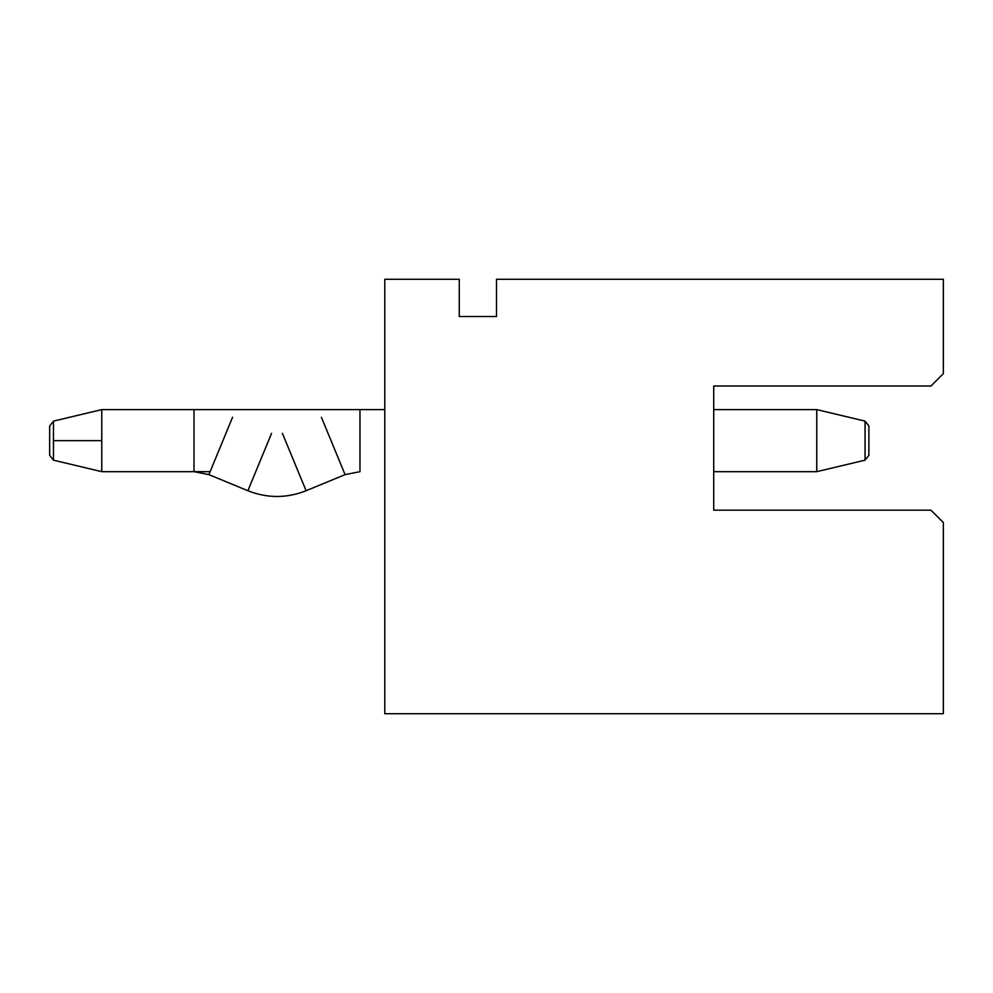 <?xml version="1.0" encoding="UTF-8"?>
<svg xmlns="http://www.w3.org/2000/svg" width="993" height="993" viewBox="0 0 993 993"><rect width="100%" height="100%" fill="white"/><g stroke="black" fill="none" stroke-linecap="round" stroke-linejoin="round"><path stroke-width="1.49" d="M101.758 409.613L101.758 471.675L101.758 409.613L194.007 409.613L101.758 409.613L53.461 421.119L53.461 460.169L53.461 421.119L101.758 409.613L384.787 409.613M194.007 471.675L194.007 409.613L194.007 471.675L208.89 474.629L194.007 471.675L101.758 471.675L53.461 460.169L49.65 455.34L49.65 425.947L53.461 421.119M232.585 417.259L208.89 474.629L247.878 490.728C267.278 498.387 286.692 498.387 306.105 490.728L345.08 474.629L359.962 471.675L359.962 409.613L359.962 471.675L345.08 474.629L321.397 417.259M271.561 433.358L247.878 490.728C267.278 498.387 286.692 498.387 306.105 490.728L282.409 433.358M713.719 409.613L816.767 409.613L713.719 409.613L816.742 409.613L816.767 471.675L816.767 409.613L865.064 421.119L865.064 426.841L865.064 421.119L816.767 409.613L865.064 421.119L868.875 425.947L868.875 455.34L865.064 460.169L865.064 426.841L865.064 460.169L816.767 471.675L865.064 460.169M816.742 440.644L816.742 471.675L816.742 440.644M101.782 440.644L101.782 409.613L101.782 471.675L101.782 409.613L101.782 471.675L101.782 440.644L53.461 440.644L101.782 440.644M384.787 713.719L384.787 279.281L459.262 279.281L384.787 279.281L384.787 713.719L943.35 713.719L384.787 713.719M496.5 279.281L943.35 279.281L496.5 279.281L496.5 316.519L459.262 316.519L459.262 279.281L459.262 316.519L496.5 316.519L496.5 279.281M713.719 386.029L930.938 386.029L943.35 373.616L943.35 279.281L943.35 373.616L930.938 386.029L713.719 386.029L713.719 510.154L713.719 386.029M943.35 713.719L943.35 522.566L930.938 510.154L713.719 510.154L930.938 510.154L943.35 522.566L943.35 713.719M247.878 490.728C267.278 498.387 286.692 498.387 306.105 490.728C286.692 498.387 267.278 498.387 247.878 490.728C267.278 498.387 286.692 498.387 306.105 490.728C286.692 498.387 267.278 498.387 247.878 490.728C267.278 498.387 286.692 498.387 306.105 490.728C286.692 498.387 267.278 498.387 247.878 490.728C267.278 498.387 286.692 498.387 306.105 490.728C286.692 498.387 267.278 498.387 247.878 490.728M713.719 471.675L816.767 471.675L713.719 471.675M210.106 471.675L101.782 471.675"/></g></svg>
